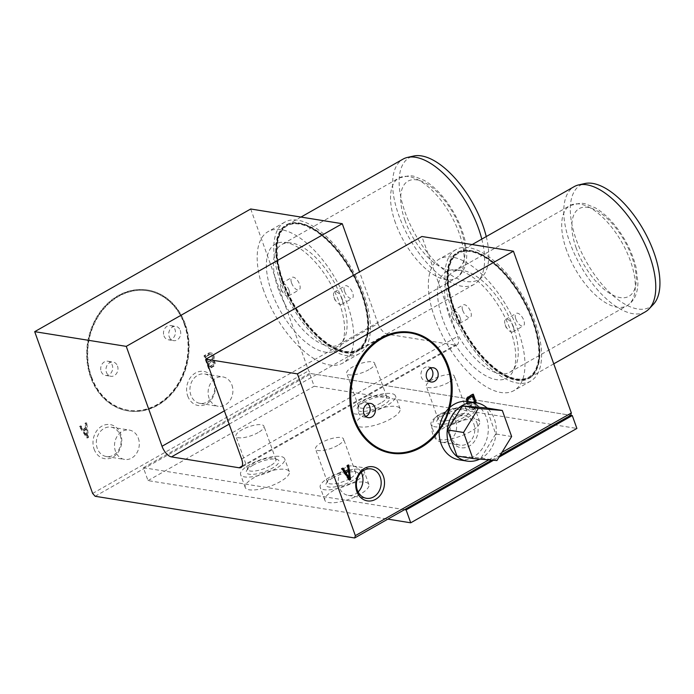 <?xml version="1.0" encoding="UTF-8"?>
<svg xmlns="http://www.w3.org/2000/svg" width="694" height="694" viewBox="0 0 694 694"><rect width="100%" height="100%" fill="white"/><g stroke="black" fill="none" stroke-linecap="round" stroke-linejoin="round"><path stroke-width="0.52" stroke-dasharray="3.47 2.6" d="M208.573 368.653L203.958 355.762L208.382 353.246A4.468 3.704 -80.9 0 1 210.412 352.899A4.468 3.704 -80.9 0 1 213.284 355.814A4.468 3.704 -80.9 0 1 212.26 360.351A3.132 2.594 -80.9 0 1 212.312 360.36A3.132 2.594 -80.9 0 1 214.403 362.832A3.132 2.594 -80.9 0 1 212.997 366.137L208.573 368.653L209.362 368.783L204.747 355.892L209.18 353.376L208.382 353.246M91.009 377.241A61.202 50.714 99.1 0 0 128.381 410.935A61.202 50.714 99.1 0 0 177.629 386.159A61.202 50.714 99.1 0 0 185.168 323.768A61.202 50.714 99.1 0 0 147.796 290.075A61.202 50.714 99.1 0 0 98.548 314.859A61.202 50.714 99.1 0 0 91.009 377.241M187.71 396.014A17.281 14.322 99.1 0 0 206.543 403.934A17.281 14.322 99.1 0 0 214.29 380.919A17.281 14.322 99.1 0 0 195.465 372.999A17.281 14.322 99.1 0 0 187.71 396.014M250.708 208.989L308.639 370.778L311.155 373.606L570.685 415.298L309.559 373.355L314.174 386.246L576.888 428.45M92.632 493.443L308.639 370.778M94.106 449.174A17.281 14.322 99.1 0 0 112.94 457.094A17.281 14.322 99.1 0 0 120.687 434.071A17.281 14.322 99.1 0 0 101.862 426.151A17.281 14.322 99.1 0 0 94.106 449.174M87.826 437.22L85.978 422.759L84.876 423.383L85.518 427.678L82.569 429.352L80.443 425.908L79.333 426.532L86.715 437.853L88.624 437.35L86.776 422.889L85.978 422.759M86.776 422.889L85.666 423.514L86.316 427.799L83.358 429.482L81.241 426.029L79.333 426.532M80.131 426.663L87.513 437.983L86.715 437.853M86.811 436.248L85.735 429.1L83.271 430.497L86.811 436.248L87.609 436.379L86.533 429.23L85.735 429.1M81.241 426.029L80.443 425.908M83.358 429.482L82.569 429.352M86.316 427.799L85.518 427.678M85.666 423.514L84.876 423.383M475.564 406.294L474.41 403.075L471.087 404.958A1.839 1.518 99.1 0 0 472.241 408.185L476.362 406.424L475.208 403.205L471.885 405.088A1.839 1.518 99.1 0 0 473.039 408.315L476.362 406.424M467.192 401.366A3.262 2.698 99.1 0 0 469.352 403.83A3.262 2.698 99.1 0 0 470.627 403.674L473.95 401.783L471.877 395.979M472.692 394.548L472.519 394.062L468.086 396.578A4.468 3.704 99.1 0 0 465.934 401.297A4.468 3.704 99.1 0 0 468.918 404.923A4.468 3.704 99.1 0 0 469.751 404.949A3.132 2.594 99.1 0 0 471.391 409.668A3.132 2.594 99.1 0 0 472.701 409.469L477.134 406.953L475.607 402.676M474.41 403.075L475.208 403.205M472.241 408.185L473.039 408.315M471.087 404.958L471.885 405.088M470.627 403.674L473.881 402.399M473.95 401.783L474.748 401.913M467.982 401.462A3.262 2.698 99.1 0 0 470.142 403.96A3.262 2.698 99.1 0 0 471.426 403.795M469.751 404.949L470.549 405.07A3.132 2.594 99.1 0 0 472.189 409.79A3.132 2.594 99.1 0 0 473.499 409.599L477.932 407.083L476.396 402.806M472.701 409.469L473.499 409.599M468.086 396.578L468.884 396.708M466.724 401.323A4.468 3.704 99.1 0 0 469.717 405.053A4.468 3.704 99.1 0 0 470.549 405.07M472.519 394.062L473.317 394.192M477.134 406.953L477.932 407.083M348.726 478.322L347.651 471.183M347.972 465.379L347.902 464.833L346.792 465.466L347.434 469.751L344.484 471.426M342.628 468.407L342.359 467.982L341.248 468.606L348.64 479.927L349.16 479.632M348.64 479.927L349.438 480.057M341.248 468.606L342.047 468.736M342.359 467.982L343.157 468.112M347.434 469.751L348.232 469.881M346.792 465.466L347.59 465.587M347.902 464.833L348.692 464.963M455.663 421.032A14.886 12.336 -80.9 0 1 453.824 436.205A14.886 12.336 -80.9 0 1 441.852 442.234A14.886 12.336 -80.9 0 1 432.032 425.578A14.886 12.336 -80.9 0 1 446.572 412.843A14.886 12.336 -80.9 0 1 455.663 421.032M473.837 423.956A14.886 12.336 -80.9 0 1 472.007 439.129A14.886 12.336 -80.9 0 1 460.027 445.149A14.886 12.336 -80.9 0 1 450.215 428.502A14.886 12.336 -80.9 0 1 464.754 415.758A14.886 12.336 -80.9 0 1 473.837 423.956M477.004 423.123A17.281 14.322 -80.9 0 1 461.866 447.838A17.281 14.322 -80.9 0 1 452.271 421.05A17.281 14.322 -80.9 0 1 477.004 423.123M120.175 435.329A14.886 12.336 -80.9 0 1 118.336 450.501A14.886 12.336 -80.9 0 1 106.364 456.531A14.886 12.336 -80.9 0 1 96.544 439.875A14.886 12.336 -80.9 0 1 111.083 427.14A14.886 12.336 -80.9 0 1 120.175 435.329M138.349 438.252A14.886 12.336 -80.9 0 1 136.518 453.425A14.886 12.336 -80.9 0 1 124.538 459.445A14.886 12.336 -80.9 0 1 114.727 442.798A14.886 12.336 -80.9 0 1 129.266 430.063A14.886 12.336 -80.9 0 1 138.349 438.252M358.121 491.933A14.886 12.336 -80.9 0 1 348.249 495.386A14.886 12.336 -80.9 0 1 338.429 478.739A14.886 12.336 -80.9 0 1 352.968 465.995A14.886 12.336 -80.9 0 1 361.27 472.371M332.704 477.949A17.281 5.352 -19.7 0 0 326.284 483.345A17.281 5.352 -19.7 0 0 333.224 487.084A17.281 5.352 -19.7 0 0 351.806 481.02A17.281 5.352 -19.7 0 0 357.046 472.336A17.281 5.352 -19.7 0 0 332.704 477.949M349.715 478.66A14.886 4.606 160.3 0 1 327.473 482.356A14.886 4.606 160.3 0 1 327.733 480.664A14.886 4.606 160.3 0 1 339.93 472.996A14.886 4.606 160.3 0 1 354.226 471.183A14.886 4.606 160.3 0 1 355.502 472.319A14.886 4.606 160.3 0 1 349.715 478.66M337.787 445.357A14.886 4.606 160.3 0 1 315.553 449.053A14.886 4.606 160.3 0 1 328.01 439.692A14.886 4.606 160.3 0 1 343.573 439.016A14.886 4.606 160.3 0 1 337.787 445.357M443.475 415.047A17.281 5.352 -19.7 0 0 437.055 420.443A17.281 5.352 -19.7 0 0 443.995 424.181A17.281 5.352 -19.7 0 0 462.586 418.109A17.281 5.352 -19.7 0 0 467.825 409.425A17.281 5.352 -19.7 0 0 443.475 415.047M460.486 415.749A14.886 4.606 160.3 0 1 438.244 419.445A14.886 4.606 160.3 0 1 438.504 417.762A14.886 4.606 160.3 0 1 450.71 410.093A14.886 4.606 160.3 0 1 464.997 408.272A14.886 4.606 160.3 0 1 466.273 409.417A14.886 4.606 160.3 0 1 460.486 415.749M448.567 382.446A14.886 4.606 160.3 0 1 426.324 386.142A14.886 4.606 160.3 0 1 438.782 376.781A14.886 4.606 160.3 0 1 454.344 376.113A14.886 4.606 160.3 0 1 448.567 382.446M253.093 465.162A17.281 5.352 -19.7 0 0 246.674 470.558A17.281 5.352 -19.7 0 0 253.614 474.297A17.281 5.352 -19.7 0 0 272.195 468.233A17.281 5.352 -19.7 0 0 277.435 459.541A17.281 5.352 -19.7 0 0 253.093 465.162M270.105 465.874A14.886 4.606 160.3 0 1 247.862 469.569A14.886 4.606 160.3 0 1 248.122 467.877A14.886 4.606 160.3 0 1 260.319 460.209A14.886 4.606 160.3 0 1 274.616 458.387A14.886 4.606 160.3 0 1 275.891 459.532A14.886 4.606 160.3 0 1 270.105 465.874M258.177 432.562A14.886 4.606 160.3 0 1 235.943 436.257A14.886 4.606 160.3 0 1 248.4 426.905A14.886 4.606 160.3 0 1 263.963 426.229A14.886 4.606 160.3 0 1 258.177 432.562M460.183 317.739A7.2 3.357 -119.6 0 0 452.644 310.843A7.2 3.357 -119.6 0 0 452.089 316.065A7.2 3.357 -119.6 0 0 452.228 316.464A7.2 3.357 -119.6 0 0 454.986 321.166A7.2 3.357 -119.6 0 0 459.758 323.361A7.2 3.357 -119.6 0 0 460.183 317.739M462.751 310.487A7.2 3.357 -119.6 0 0 470.28 317.384A7.2 3.357 -119.6 0 0 469.647 309.463A7.2 3.357 -119.6 0 0 463.176 304.866A7.2 3.357 -119.6 0 0 462.751 310.487M513.256 326.267A7.2 3.357 -119.6 0 0 505.718 319.361A7.2 3.357 -119.6 0 0 505.163 324.592A7.2 3.357 -119.6 0 0 505.301 324.983A7.2 3.357 -119.6 0 0 508.06 329.693A7.2 3.357 -119.6 0 0 512.831 331.888A7.2 3.357 -119.6 0 0 513.256 326.267M515.824 319.014A7.2 3.357 -119.6 0 0 523.354 325.911A7.2 3.357 -119.6 0 0 522.721 317.991A7.2 3.357 -119.6 0 0 516.249 313.393A7.2 3.357 -119.6 0 0 515.824 319.014M342.099 298.767A7.2 3.357 -119.6 0 0 334.56 291.87A7.2 3.357 -119.6 0 0 333.996 297.093A7.2 3.357 -119.6 0 0 334.135 297.492A7.2 3.357 -119.6 0 0 336.894 302.194A7.2 3.357 -119.6 0 0 341.674 304.388A7.2 3.357 -119.6 0 0 342.099 298.767M344.658 291.515A7.2 3.357 -119.6 0 0 352.196 298.411A7.2 3.357 -119.6 0 0 351.563 290.5A7.2 3.357 -119.6 0 0 345.083 285.893A7.2 3.357 -119.6 0 0 344.658 291.515M289.025 290.239A7.2 3.357 -119.6 0 0 281.486 283.343A7.2 3.357 -119.6 0 0 280.923 288.565A7.2 3.357 -119.6 0 0 281.061 288.964A7.2 3.357 -119.6 0 0 283.82 293.666A7.2 3.357 -119.6 0 0 288.6 295.87A7.2 3.357 -119.6 0 0 289.025 290.239M291.584 282.987A7.2 3.357 -119.6 0 0 299.123 289.892A7.2 3.357 -119.6 0 0 298.489 281.972A7.2 3.357 -119.6 0 0 292.009 277.366A7.2 3.357 -119.6 0 0 291.584 282.987M282.692 281.564A71.282 33.243 -119.6 0 0 357.306 349.88A71.282 33.243 -119.6 0 0 351.008 271.475A71.282 33.243 -119.6 0 0 286.9 225.906A71.282 33.243 -119.6 0 0 282.692 281.564M283.247 281.243A71.282 33.243 -119.6 0 0 357.861 349.568A71.282 33.243 -119.6 0 0 351.563 271.154A71.282 33.243 -119.6 0 0 287.455 225.585A71.282 33.243 -119.6 0 0 283.247 281.243M282.848 281.183A72.002 33.581 -119.6 0 0 358.217 350.192A72.002 33.581 -119.6 0 0 351.858 270.99A72.002 33.581 -119.6 0 0 287.099 224.96A72.002 33.581 -119.6 0 0 282.848 281.183M282.293 281.495A72.002 33.581 -119.6 0 0 357.662 350.505A72.002 33.581 -119.6 0 0 351.303 271.311A72.002 33.581 -119.6 0 0 286.544 225.281A72.002 33.581 -119.6 0 0 282.293 281.495M453.859 309.056A71.282 33.243 -119.6 0 0 528.464 377.371A71.282 33.243 -119.6 0 0 522.174 298.967A71.282 33.243 -119.6 0 0 458.066 253.397A71.282 33.243 -119.6 0 0 453.859 309.056M454.414 308.743A71.282 33.243 -119.6 0 0 529.019 377.059A71.282 33.243 -119.6 0 0 522.729 298.654A71.282 33.243 -119.6 0 0 458.613 253.084A71.282 33.243 -119.6 0 0 454.414 308.743M454.015 308.683A72.002 33.581 -119.6 0 0 529.375 377.683A72.002 33.581 -119.6 0 0 523.024 298.489A72.002 33.581 -119.6 0 0 458.257 252.46A72.002 33.581 -119.6 0 0 454.015 308.683M453.46 308.995A72.002 33.581 -119.6 0 0 528.819 378.004A72.002 33.581 -119.6 0 0 522.469 298.802A72.002 33.581 -119.6 0 0 457.71 252.772A72.002 33.581 -119.6 0 0 453.46 308.995M101.168 371.472A7.2 5.968 99.1 0 0 105.557 375.437A7.2 5.968 99.1 0 0 111.352 372.522A7.2 5.968 99.1 0 0 112.246 365.183A7.2 5.968 99.1 0 0 107.848 361.218A7.2 5.968 99.1 0 0 102.053 364.133A7.2 5.968 99.1 0 0 101.168 371.472M117.503 366.033A7.2 5.968 -80.9 0 1 116.618 373.372A7.2 5.968 -80.9 0 1 110.823 376.287A7.2 5.968 -80.9 0 1 106.078 368.228A7.2 5.968 -80.9 0 1 113.113 362.068A7.2 5.968 -80.9 0 1 117.503 366.033M163.94 335.827A7.2 5.968 99.1 0 0 168.33 339.791A7.2 5.968 99.1 0 0 174.125 336.876A7.2 5.968 99.1 0 0 175.018 329.537A7.2 5.968 99.1 0 0 170.62 325.573A7.2 5.968 99.1 0 0 164.825 328.488A7.2 5.968 99.1 0 0 163.94 335.827M180.275 330.387A7.2 5.968 -80.9 0 1 179.39 337.726A7.2 5.968 -80.9 0 1 173.595 340.641A7.2 5.968 -80.9 0 1 168.85 332.582A7.2 5.968 -80.9 0 1 175.886 326.423A7.2 5.968 -80.9 0 1 180.275 330.387M184.769 323.708A61.202 50.714 -80.9 0 1 177.23 386.09A61.202 50.714 -80.9 0 1 127.982 410.874A61.202 50.714 -80.9 0 1 87.618 342.402A61.202 50.714 -80.9 0 1 147.397 290.014A61.202 50.714 -80.9 0 1 184.769 323.708M184.214 324.02A60.482 50.115 -80.9 0 1 176.762 385.673A60.482 50.115 -80.9 0 1 128.095 410.163A60.482 50.115 -80.9 0 1 88.207 342.498A60.482 50.115 -80.9 0 1 147.284 290.725A60.482 50.115 -80.9 0 1 184.214 324.02M91.565 376.929A60.482 50.115 99.1 0 0 128.494 410.223A60.482 50.115 99.1 0 0 177.161 385.734A60.482 50.115 99.1 0 0 184.613 324.089A60.482 50.115 99.1 0 0 147.683 290.786A60.482 50.115 99.1 0 0 99.016 315.276A60.482 50.115 99.1 0 0 91.565 376.929M365.764 416.469A7.2 5.968 -80.9 0 1 363.014 416.799A7.2 5.968 -80.9 0 1 358.616 412.835A7.2 5.968 -80.9 0 1 359.501 405.496A7.2 5.968 -80.9 0 1 365.296 402.581A7.2 5.968 -80.9 0 1 367.811 403.752M428.536 380.824A7.2 5.968 -80.9 0 1 425.786 381.153A7.2 5.968 -80.9 0 1 421.388 377.189A7.2 5.968 -80.9 0 1 422.273 369.85A7.2 5.968 -80.9 0 1 428.068 366.935A7.2 5.968 -80.9 0 1 430.575 368.106M449.92 407.343A29.521 24.463 99.1 0 0 448.541 408.636A60.482 50.115 -80.9 0 1 439.302 428.814A29.521 24.463 99.1 0 0 439.155 430.748M391.407 452.462A60.482 50.115 -80.9 0 1 391.208 452.427A60.482 50.115 -80.9 0 1 351.32 384.762A60.482 50.115 -80.9 0 1 410.397 332.99A60.482 50.115 -80.9 0 1 410.596 333.025M410.709 332.313A61.202 50.714 -80.9 0 1 447.882 365.972A61.202 50.714 -80.9 0 1 440.404 428.259A61.202 50.714 -80.9 0 1 391.295 453.173M363.864 402.251A17.281 5.352 -19.7 0 0 357.445 407.656A17.281 5.352 -19.7 0 0 364.385 411.386A17.281 5.352 -19.7 0 0 382.975 405.322A17.281 5.352 -19.7 0 0 388.215 396.638A17.281 5.352 -19.7 0 0 363.864 402.251M380.876 402.962A14.886 4.606 160.3 0 1 358.633 406.658A14.886 4.606 160.3 0 1 358.893 404.966A14.886 4.606 160.3 0 1 371.099 397.298A14.886 4.606 160.3 0 1 385.387 395.485A14.886 4.606 160.3 0 1 386.662 396.621A14.886 4.606 160.3 0 1 380.876 402.962M368.956 369.659A14.886 4.606 160.3 0 1 346.714 373.355A14.886 4.606 160.3 0 1 359.171 363.994A14.886 4.606 160.3 0 1 374.734 363.318A14.886 4.606 160.3 0 1 368.956 369.659M213.778 382.177A14.886 12.336 -80.9 0 1 211.939 397.35A14.886 12.336 -80.9 0 1 199.967 403.37A14.886 12.336 -80.9 0 1 190.147 386.723A14.886 12.336 -80.9 0 1 204.687 373.979A14.886 12.336 -80.9 0 1 213.778 382.177M231.952 385.101A14.886 12.336 -80.9 0 1 230.122 400.264A14.886 12.336 -80.9 0 1 218.142 406.294A14.886 12.336 -80.9 0 1 208.33 389.646A14.886 12.336 -80.9 0 1 222.869 376.903A14.886 12.336 -80.9 0 1 231.952 385.101M224.379 410.865L378.03 323.604L359.518 271.901M378.03 323.604A10.8 5.04 -119.6 0 0 387.469 334.23L455.134 345.1A10.8 5.04 -119.6 0 0 457.008 344.831A10.8 5.04 -119.6 0 0 457.641 336.39L421.874 236.489M491.76 460.122L500.088 455.394M95.139 496.279L311.155 373.606M488.776 459.87L501.918 452.41M209.18 353.376A4.468 3.704 -80.9 0 1 211.21 353.02A4.468 3.704 -80.9 0 1 214.073 355.944A4.468 3.704 -80.9 0 1 213.058 360.481A3.132 2.594 -80.9 0 1 213.11 360.49A3.132 2.594 -80.9 0 1 215.192 362.962A3.132 2.594 -80.9 0 1 213.795 366.267L209.362 368.783M213.795 366.267L212.997 366.137M86.533 429.23L84.069 430.627L87.609 436.379M87.513 437.983L88.624 437.35M210.924 360.333L207.601 362.225L205.519 356.421L208.851 354.539A3.262 2.698 -80.9 0 1 210.126 354.374A3.262 2.698 -80.9 0 1 212.295 356.898A3.262 2.698 -80.9 0 1 210.924 360.333L211.722 360.464L207.601 362.225M209.215 366.736L208.061 363.517L211.384 361.626A1.839 1.518 -80.9 0 1 212.538 364.853L209.215 366.736L210.013 366.866L208.859 363.639L212.182 361.756A1.839 1.518 -80.9 0 1 213.336 364.975L210.013 366.866M208.4 362.355L206.318 356.551L209.64 354.66L208.851 354.539M209.64 354.66A3.262 2.698 -80.9 0 1 210.924 354.504A3.262 2.698 -80.9 0 1 213.084 357.028A3.262 2.698 -80.9 0 1 211.722 360.464M206.318 356.551L205.519 356.421M213.058 360.481L212.26 360.351M204.747 355.892L203.958 355.762M84.069 430.627L83.271 430.497M208.859 363.639L208.061 363.517M212.182 361.756L211.384 361.626M213.336 364.975L212.538 364.853M479.736 459.116A29.521 24.463 99.1 0 0 495.906 435.303A29.521 24.463 99.1 0 0 487.153 408.037M459.029 459.818A29.521 24.463 99.1 0 0 487.865 434.548A29.521 24.463 99.1 0 0 468.398 401.522M511.643 436.526L495.724 433.967L486.399 407.916M456.956 455.984L481.003 457.997L495.724 433.967M496.921 460.556L481.003 457.997M653.427 304.293A70.146 32.713 60.4 0 1 576.341 239.959A70.146 32.713 60.4 0 1 584.842 183.528M645.325 311.84A72.002 33.581 60.4 0 1 569.956 242.831A72.002 33.581 60.4 0 1 574.207 186.617M453.85 308.769A72.002 33.581 60.4 0 1 458.101 252.555A72.002 33.581 60.4 0 1 478.843 253.215A72.002 33.581 60.4 0 1 539.264 359.622A72.002 33.581 60.4 0 1 529.21 377.779A72.002 33.581 60.4 0 1 453.85 308.769M453.182 308.951A72.514 33.824 60.4 0 1 478.339 253.006A72.514 33.824 60.4 0 1 539.195 360.16A72.514 33.824 60.4 0 1 502.317 374.743A72.514 33.824 60.4 0 1 453.182 308.951M451.473 308.674A75.603 35.264 60.4 0 1 455.932 249.64A75.603 35.264 60.4 0 1 523.927 297.978A75.603 35.264 60.4 0 1 530.598 381.127A75.603 35.264 60.4 0 1 451.473 308.674M434.852 318.112A75.603 35.264 60.4 0 1 439.311 259.079A75.603 35.264 60.4 0 1 507.314 307.407A75.603 35.264 60.4 0 1 513.985 390.566A75.603 35.264 60.4 0 1 434.852 318.112M442.815 319.387A61.202 28.541 60.4 0 1 455.411 269.836A61.202 28.541 60.4 0 1 501.467 310.73A61.202 28.541 60.4 0 1 512.996 371.229A61.202 28.541 60.4 0 1 479.519 371.741A61.202 28.541 60.4 0 1 442.815 319.387M449.599 316.985A57.602 26.866 60.4 0 1 453 272.005A57.602 26.866 60.4 0 1 461.458 270.348A57.602 26.866 60.4 0 1 504.807 308.83A57.602 26.866 60.4 0 1 515.651 365.773A57.602 26.866 60.4 0 1 509.89 372.192A57.602 26.866 60.4 0 1 449.599 316.985M486.251 236.567A70.146 32.713 60.4 0 1 482.261 276.793A70.146 32.713 60.4 0 1 405.175 212.468A70.146 32.713 60.4 0 1 413.685 156.029M481.783 239.1A72.002 33.581 60.4 0 1 477.932 281.374A72.002 33.581 60.4 0 1 474.158 284.349A72.002 33.581 60.4 0 1 398.798 215.34A72.002 33.581 60.4 0 1 403.049 159.117M282.692 281.278A72.002 33.581 60.4 0 1 286.934 225.056A72.002 33.581 60.4 0 1 307.676 225.724A72.002 33.581 60.4 0 1 368.106 332.131A72.002 33.581 60.4 0 1 358.052 350.279A72.002 33.581 60.4 0 1 282.692 281.278M282.016 281.452A72.514 33.824 60.4 0 1 307.182 225.507A72.514 33.824 60.4 0 1 368.037 332.669A72.514 33.824 60.4 0 1 331.151 347.243A72.514 33.824 60.4 0 1 282.016 281.452M280.307 281.174A75.603 35.264 60.4 0 1 284.766 222.149A75.603 35.264 60.4 0 1 352.76 270.478A75.603 35.264 60.4 0 1 359.44 353.636A75.603 35.264 60.4 0 1 280.307 281.174M263.694 290.613A75.603 35.264 60.4 0 1 268.153 231.579A75.603 35.264 60.4 0 1 336.148 279.916A75.603 35.264 60.4 0 1 342.819 363.075A75.603 35.264 60.4 0 1 263.694 290.613M271.649 291.888A61.202 28.541 60.4 0 1 284.254 242.336A61.202 28.541 60.4 0 1 330.309 283.23A61.202 28.541 60.4 0 1 341.83 343.73A61.202 28.541 60.4 0 1 308.362 344.241A61.202 28.541 60.4 0 1 271.649 291.888M278.441 289.485A57.602 26.866 60.4 0 1 281.833 244.514A57.602 26.866 60.4 0 1 290.3 242.848A57.602 26.866 60.4 0 1 333.641 281.339A57.602 26.866 60.4 0 1 344.493 338.282A57.602 26.866 60.4 0 1 338.724 344.692A57.602 26.866 60.4 0 1 278.441 289.485M333.935 490.294A23.405 7.252 -19.7 0 0 324.835 500.261A23.405 7.252 -19.7 0 0 359.804 494.449A23.405 7.252 -19.7 0 0 368.904 484.49A23.405 7.252 -19.7 0 0 333.935 490.294M444.707 427.391A23.405 7.252 -19.7 0 0 435.615 437.359A23.405 7.252 -19.7 0 0 470.584 431.547A23.405 7.252 -19.7 0 0 479.675 421.579A23.405 7.252 -19.7 0 0 444.707 427.391M254.325 477.507A23.405 7.252 -19.7 0 0 245.225 487.474A23.405 7.252 -19.7 0 0 280.194 481.662A23.405 7.252 -19.7 0 0 289.294 471.694A23.405 7.252 -19.7 0 0 254.325 477.507M365.096 414.604A23.405 7.252 -19.7 0 0 356.005 424.572A23.405 7.252 -19.7 0 0 390.974 418.76A23.405 7.252 -19.7 0 0 400.065 408.792A23.405 7.252 -19.7 0 0 365.096 414.604M404.524 509.665L143.398 467.713L148.013 480.604L387.842 519.129M148.013 480.604L314.174 386.246M386.358 405.869A23.405 7.252 160.3 0 1 351.39 411.681A23.405 7.252 160.3 0 1 370.978 396.959A23.405 7.252 160.3 0 1 395.45 395.901A23.405 7.252 160.3 0 1 386.358 405.869M355.189 481.558A23.405 7.252 160.3 0 1 320.22 487.37A23.405 7.252 160.3 0 1 339.808 472.657A23.405 7.252 160.3 0 1 364.289 471.599A23.405 7.252 160.3 0 1 355.189 481.558M465.969 418.656A23.405 7.252 160.3 0 1 431 424.468A23.405 7.252 160.3 0 1 450.588 409.755A23.405 7.252 160.3 0 1 475.06 408.688A23.405 7.252 160.3 0 1 465.969 418.656M275.579 468.771A23.405 7.252 160.3 0 1 240.61 474.583A23.405 7.252 160.3 0 1 260.198 459.87A23.405 7.252 160.3 0 1 284.679 458.803A23.405 7.252 160.3 0 1 275.579 468.771M143.398 467.713L309.559 373.355M493.538 460.269L499.003 457.173M229.133 424.147L387.469 334.23M242.197 466.03L455.134 345.1M241.633 459.064L457.641 336.39M566.651 250.508A57.602 26.866 60.4 0 1 570.052 205.537A57.602 26.866 60.4 0 1 621.859 242.362A57.602 26.866 60.4 0 1 626.942 305.716A57.602 26.866 60.4 0 1 566.651 250.508M576.176 248.001A50.402 23.509 60.4 0 1 603.98 215.643A50.402 23.509 60.4 0 1 631.956 293.796A50.402 23.509 60.4 0 1 576.176 248.001M395.493 223.017A57.602 26.866 60.4 0 1 398.894 178.037A57.602 26.866 60.4 0 1 450.701 214.862A57.602 26.866 60.4 0 1 455.784 278.225A57.602 26.866 60.4 0 1 395.493 223.017M405.01 220.51A50.402 23.509 60.4 0 1 432.813 188.152A50.402 23.509 60.4 0 1 460.799 266.296A50.402 23.509 60.4 0 1 405.01 220.51M472.449 408.358L471.651 408.228M470.142 403.96L469.352 403.83M472.189 409.79L471.391 409.668M469.717 405.053L468.918 404.923M441.852 442.234L460.027 445.149M446.572 412.843L464.754 415.758M106.364 456.531L124.538 459.445M111.083 427.14L129.266 430.063M348.249 495.386L366.423 498.309M352.968 465.995L371.143 468.918M327.733 480.664L326.284 483.345M354.226 471.183L357.046 472.336M355.502 472.319L343.573 439.016M327.473 482.356L315.553 449.053M438.504 417.762L437.055 420.443M464.997 408.272L467.825 409.425M466.273 409.417L454.344 376.113M438.244 419.445L426.324 386.142M248.122 467.877L246.674 470.558M274.616 458.387L277.435 459.541M275.891 459.532L263.963 426.229M247.862 469.569L235.943 436.257M452.089 316.065L453.009 318.919L454.986 321.166M459.758 323.361L470.28 317.384M452.644 310.843L463.176 304.866M505.163 324.592L506.082 327.447L508.06 329.693M512.831 331.888L523.354 325.911M505.718 319.361L516.249 313.393M333.996 297.093L334.916 299.947L336.894 302.194M341.674 304.388L352.196 298.411M334.56 291.87L345.083 285.893M280.923 288.565L281.842 291.419L283.82 293.666M288.6 295.87L299.123 289.892M281.486 283.343L292.009 277.366M357.306 349.88L357.861 349.568M286.9 225.906L287.455 225.585M357.662 350.505L358.217 350.192M286.544 225.281L287.099 224.96M528.464 377.371L529.019 377.059M458.066 253.397L458.613 253.084M528.819 378.004L529.375 377.683M457.71 252.772L458.257 252.46M105.557 375.437L110.823 376.287M107.848 361.218L113.113 362.068M168.33 339.791L173.595 340.641M170.62 325.573L175.886 326.423M363.014 416.799L368.28 417.641M365.296 402.581L370.561 403.422M425.786 381.153L431.052 381.995M428.068 366.935L433.334 367.777M358.893 404.966L357.445 407.656M385.387 395.485L388.215 396.638M386.662 396.621L374.734 363.318M358.633 406.658L346.714 373.355M199.967 403.37L218.142 406.294M204.687 373.979L222.869 376.903M457.008 344.831L241 467.496M210.126 354.374L210.924 354.504M212.312 360.36L213.11 360.49M210.412 352.899L211.21 353.02M211.974 361.583L212.772 361.713M472.163 244.566L458.101 252.555M553.76 363.838L529.21 377.779M478.843 253.215L478.339 253.006M539.264 359.622L539.195 360.16M455.932 249.64L439.311 259.079M530.598 381.127L513.985 390.566M461.458 270.348L455.411 269.836M515.651 365.773L512.996 371.229M509.89 372.192L626.942 305.716C634.108 301.317 637.76 293.631 637.907 282.649L636.042 267.39C632.633 253.64 626.37 240.61 617.235 228.309C610.425 219.295 603.164 212.503 595.452 207.922L584.816 203.646L580.809 203.116L570.052 205.537L453 272.005M482.261 276.793L477.932 281.374M300.996 217.066L286.934 225.056M474.158 284.349L358.052 350.279M307.676 225.724L307.182 225.507M368.106 332.131L368.037 332.669M284.766 222.149L268.153 231.579M359.44 353.636L342.819 363.075M290.3 242.848L284.254 242.336M344.493 338.282L341.83 343.73M338.724 344.692L455.784 278.225C462.941 273.826 466.594 266.132 466.741 255.149L464.876 239.89C461.475 226.14 455.203 213.119 446.069 200.809C439.259 191.804 431.998 185.003 424.286 180.423L413.659 176.155L409.642 175.617L398.894 178.037L281.833 244.514M400.065 408.792L395.45 395.901M356.005 424.572L351.39 411.681M289.294 471.694L284.679 458.803M245.225 487.474L240.61 474.583M479.675 421.579L475.06 408.688M435.615 437.359L431 424.468M368.904 484.49L364.289 471.599M324.835 500.261L320.22 487.37"/><path stroke-width="1.04" d="M171.453 456.904A10.8 5.04 -119.6 0 1 162.023 446.277L126.256 346.367L34.7 331.663L92.632 493.443L95.139 496.279L354.669 537.971L355.345 535.647L297.414 373.866L205.866 359.154L241.633 459.064A10.8 5.04 -119.6 0 1 241 467.496A10.8 5.04 -119.6 0 1 239.126 467.773L171.453 456.904L229.133 424.147M34.7 331.663L250.708 208.989L342.263 223.702L359.518 271.901M473.881 402.399L474.748 401.913L472.666 396.109L468.545 397.87A3.262 2.698 99.1 0 0 467.192 401.366M475.607 402.676L472.692 394.548M468.545 397.87L469.344 398A3.262 2.698 99.1 0 0 467.982 401.462M472.666 396.109L469.344 398M476.396 402.806L473.317 394.192L468.884 396.708A4.468 3.704 99.1 0 0 466.724 401.323M348.449 471.304L345.187 472.579L348.726 478.322L349.524 478.452L348.449 471.304L345.985 472.709L349.524 478.452M349.16 479.632L349.741 479.302L347.972 465.379M345.282 471.556L343.157 468.112L342.047 468.736L349.438 480.057L350.539 479.424L348.692 464.963L347.59 465.587L348.232 469.881L344.484 471.426L342.628 468.407M345.187 472.579L345.985 472.709M349.741 479.302L350.539 479.424M361.27 472.371A14.886 12.336 -80.9 0 1 362.051 474.193A14.886 12.336 -80.9 0 1 358.121 491.933M380.234 477.108A14.886 12.336 -80.9 0 1 378.404 492.28A14.886 12.336 -80.9 0 1 366.423 498.309A14.886 12.336 -80.9 0 1 356.612 481.653A14.886 12.336 -80.9 0 1 371.143 468.918A14.886 12.336 -80.9 0 1 380.234 477.108M383.4 476.275A17.281 14.322 -80.9 0 1 368.262 500.999A17.281 14.322 -80.9 0 1 358.668 474.202A17.281 14.322 -80.9 0 1 383.4 476.275M367.811 403.752A7.2 5.968 -80.9 0 1 369.694 406.545A7.2 5.968 -80.9 0 1 365.764 416.469M374.96 407.387A7.2 5.968 -80.9 0 1 374.066 414.726A7.2 5.968 -80.9 0 1 368.28 417.641A7.2 5.968 -80.9 0 1 363.526 409.59A7.2 5.968 -80.9 0 1 370.561 403.422A7.2 5.968 -80.9 0 1 374.96 407.387M430.575 368.106A7.2 5.968 -80.9 0 1 432.466 370.9A7.2 5.968 -80.9 0 1 428.536 380.824M437.732 371.741A7.2 5.968 -80.9 0 1 436.838 379.08A7.2 5.968 -80.9 0 1 431.052 381.995A7.2 5.968 -80.9 0 1 426.298 373.945A7.2 5.968 -80.9 0 1 433.334 367.777A7.2 5.968 -80.9 0 1 437.732 371.741M410.596 333.025A60.482 50.115 -80.9 0 1 447.326 366.293A60.482 50.115 -80.9 0 1 448.541 408.636A29.521 24.463 99.1 0 0 439.302 428.814A60.482 50.115 -80.9 0 1 391.407 452.462M447.725 366.354A60.482 50.115 -80.9 0 1 440.274 428.007A60.482 50.115 -80.9 0 1 391.607 452.497A60.482 50.115 -80.9 0 1 351.719 384.823A60.482 50.115 -80.9 0 1 410.796 333.059A60.482 50.115 -80.9 0 1 447.725 366.354M448.281 366.042A61.202 50.714 -80.9 0 1 440.742 428.424A61.202 50.714 -80.9 0 1 391.494 453.208A61.202 50.714 -80.9 0 1 351.129 384.728A61.202 50.714 -80.9 0 1 410.909 332.348A61.202 50.714 -80.9 0 1 448.281 366.042M391.295 453.173A61.202 50.714 -80.9 0 1 391.095 453.139A61.202 50.714 -80.9 0 1 350.73 384.667A61.202 50.714 -80.9 0 1 410.51 332.279A61.202 50.714 -80.9 0 1 410.709 332.313M500.088 455.394L570.685 415.298L571.353 412.982L513.421 251.193L421.874 236.489L205.866 359.154M354.669 537.971L491.76 460.122M126.256 346.367L342.263 223.702M297.414 373.866L513.421 251.193M355.345 535.647L488.776 459.87M501.918 452.41L571.353 412.982M487.153 408.037A29.521 24.463 99.1 0 0 476.362 402.798A29.521 24.463 99.1 0 0 452.601 414.752A29.521 24.463 99.1 0 0 448.966 444.845A29.521 24.463 99.1 0 0 466.993 461.094A29.521 24.463 99.1 0 0 479.736 459.116M439.155 430.748A29.521 24.463 99.1 0 0 441.002 443.561A29.521 24.463 99.1 0 0 459.029 459.818L466.993 461.094M476.362 402.798L468.398 401.522A29.521 24.463 99.1 0 0 449.92 407.343M502.317 410.475L486.399 407.916L462.351 405.895L447.63 429.933L456.956 455.984L472.874 458.543L496.921 460.556L511.643 436.526L502.317 410.475L478.27 408.454L462.351 405.895M478.27 408.454L463.549 432.492L447.63 429.933M463.549 432.492L472.874 458.543M472.163 244.566L574.207 186.617A72.002 33.581 60.4 0 1 578.692 184.899L584.842 183.528A70.146 32.713 60.4 0 1 643.564 230.035A70.146 32.713 60.4 0 1 653.427 304.293L649.09 308.873A72.002 33.581 60.4 0 1 645.325 311.84L553.76 363.838M578.692 184.899A72.002 33.581 60.4 0 1 638.966 232.646A72.002 33.581 60.4 0 1 649.09 308.873M300.996 217.066L403.049 159.117A72.002 33.581 60.4 0 1 407.525 157.408L413.685 156.029A70.146 32.713 60.4 0 1 486.251 236.567M407.525 157.408A72.002 33.581 60.4 0 1 481.783 239.1M387.842 519.129L410.727 522.808L576.888 428.45L572.272 415.559L570.685 415.298M410.727 522.808L406.111 509.916L404.524 509.665M406.111 509.916L493.538 460.269M499.003 457.173L572.272 415.559M162.023 446.277L224.379 410.865M239.126 467.773L242.197 466.03"/></g></svg>
